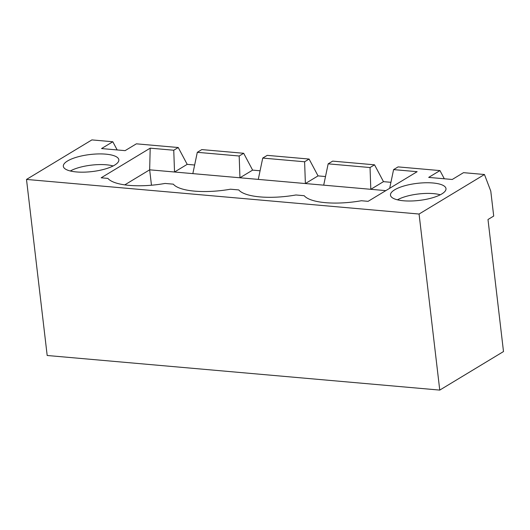 <?xml version="1.0" encoding="UTF-8"?>
<svg xmlns="http://www.w3.org/2000/svg" width="530" height="530" viewBox="0 0 530 530"><rect width="100%" height="100%" fill="white"/><g stroke="black" fill="none" stroke-linecap="round" stroke-linejoin="round"><path stroke-width="0.79" d="M112.817 141.755L91.882 139.907L26.5 179.431L419.071 214.034L484.453 174.509L463.518 172.661L452.242 179.478L428.69 177.398L439.96 170.587L398.09 166.897L393.591 169.613L417.143 171.687L368.111 201.334L361.361 200.737A48.124 14.794 173.3 0 1 304.2 195.702L295.932 194.974A48.124 14.794 173.3 0 1 238.772 189.932L230.504 189.203A48.124 14.794 173.3 0 1 173.343 184.168L165.075 183.44A48.124 14.794 173.3 0 1 107.915 178.398L101.164 177.802L150.195 148.161L173.754 150.235L178.246 147.519L136.376 143.829L125.1 150.646L101.548 148.566L112.817 141.755L117.17 149.944M26.5 179.431L47.183 355.491L439.754 390.093L419.071 214.034M243.674 153.283L201.804 149.593L197.306 152.315L239.182 156.005L243.674 153.283L252.618 170.117L239.951 177.775L239.182 156.005M309.103 159.053L267.233 155.363L262.734 158.079L304.611 161.769L309.103 159.053L318.046 175.887L305.379 183.546L304.611 161.769M374.531 164.817L332.661 161.127L328.163 163.843L370.039 167.54L374.531 164.817L383.475 181.651L370.808 189.309L370.039 167.54M394.678 189.806A27.944 8.586 173.3 0 1 425.862 182.757A27.944 8.586 173.3 0 1 446.002 188.919A27.944 8.586 173.3 0 1 441.781 193.953A27.944 8.586 173.3 0 1 411.525 200.983A27.944 8.586 173.3 0 1 390.531 195.431A27.944 8.586 173.3 0 1 394.678 189.806M67.535 160.974A27.944 8.586 173.3 0 1 98.719 153.925A27.944 8.586 173.3 0 1 118.859 160.086A27.944 8.586 173.3 0 1 114.639 165.121A27.944 8.586 173.3 0 1 84.383 172.144A27.944 8.586 173.3 0 1 63.388 166.599A27.944 8.586 173.3 0 1 67.535 160.974M397.447 199.823A26.778 8.228 173.3 0 1 440.284 194.788M113.142 165.956A26.778 8.228 -6.7 0 0 70.305 170.991M484.453 174.509L490.78 191.111L493.708 216.054L487.991 219.513L503.5 351.556L439.754 390.093M178.246 147.519L187.189 164.353L174.522 172.011L173.754 150.235M439.96 170.587L444.312 178.776M390.935 182.307L383.475 181.651M325.506 176.543L318.046 175.887M260.078 170.779L252.618 170.117M194.649 165.009L187.189 164.353M151.467 185.222L149.659 169.819L124.762 184.871M385.807 190.634L149.659 169.819L150.195 148.161M192.84 173.628L197.306 152.315M258.269 179.392L262.734 158.079M323.697 185.156L328.163 163.843M389.683 188.296L393.591 169.613"/></g></svg>
